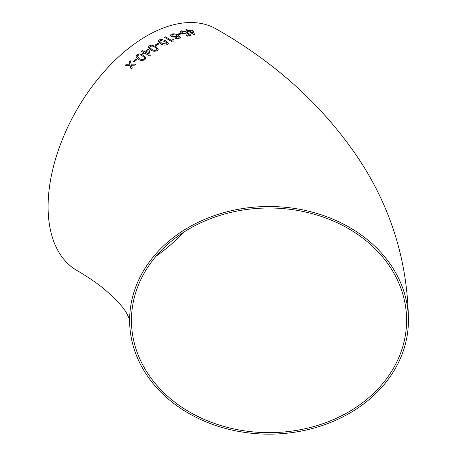 <?xml version="1.0" encoding="UTF-8"?>
<svg xmlns="http://www.w3.org/2000/svg" width="457" height="457" viewBox="0 0 457 457"><rect width="100%" height="100%" fill="white"/><g stroke="black" fill="none" stroke-linecap="round" stroke-linejoin="round"><path stroke-width="0.69" d="M269.024 206.507A139.402 113.822 180 0 0 129.622 320.328A139.402 113.822 180 0 0 269.024 434.15A139.402 113.822 180 0 0 408.427 320.328A139.402 113.822 180 0 0 269.024 206.507M408.427 320.328C407.77 263.061 391.826 210.169 360.59 161.664C325.03 107.692 276.959 63.494 216.372 29.059A139.402 80.483 120 0 0 146.668 35.966A139.402 80.483 120 0 0 55.6 158.808A139.402 80.483 120 0 0 76.97 270.51C88.161 277.039 97.501 283.437 104.984 289.704C117.095 300.358 124.424 308.441 126.966 313.942C128.857 317.661 129.742 319.786 129.622 320.334M130.228 60.712L129.034 61.786L129.702 64.203L126.355 64.266L125.178 65.391L129.999 65.271L130.97 68.79L132.153 67.665L131.485 65.242L134.826 65.185L136.02 64.117L131.188 64.169L130.228 60.701L129.028 61.775L129.702 64.191L126.355 64.266L125.184 65.402M136.015 59.073L133.101 61.598L134.032 62.123L136.94 59.604L136.015 59.073L133.107 61.609M145.04 59.53L146.012 57.673L143.504 55.2L139.425 53.92L136.871 54.891L135.923 56.845L138.414 59.301C140.413 60.758 142.624 60.838 145.04 59.53M143.549 53.857L144.578 53.081L149.542 55.908L150.262 55.371L149.096 49.813L148.062 49.219L144.566 51.727L142.595 50.607L141.573 51.367L143.538 52.492L142.515 53.269L143.549 53.857M157.374 50.561L158.379 49.105L155.86 46.557L151.77 45.146L149.193 45.866L148.182 47.397L150.696 49.944C152.695 51.39 154.917 51.595 157.374 50.561M158.208 43.249L155.191 45.054L156.128 45.591L159.139 43.792L158.208 43.249L155.197 45.066M167.331 44.632L168.342 43.449L165.828 40.896L161.732 39.382L159.145 39.89L158.122 41.136L160.641 43.701C162.641 45.123 164.868 45.437 167.331 44.632M172.409 38.942L171.752 40.479L165.457 36.817L164.423 37.308L172.5 42.01L173.163 41.696L172.929 40.639L173.363 39.502L172.409 38.942L171.752 40.479M180.675 37.634L178.167 35.332C176.099 33.955 173.871 33.55 171.484 34.115L170.444 35.115L171.718 36.754L176.705 37.32L177.584 35.949L179.315 37.885L178.681 38.365L176.088 38.182L175.162 38.668L179.55 38.942L180.675 37.623L178.167 35.32C176.105 33.938 173.877 33.532 171.489 34.104L170.444 35.12M181.355 33.824L180.424 33.264L177.482 34.246L178.413 34.789L181.36 33.812L180.424 33.264L177.482 34.258M186.479 32.715L185.873 33.492L182.566 32.904L181.618 31.813L182.257 31.356L185.136 31.83L186.022 31.522L181.332 30.808L180.326 31.95L181.623 33.241L186.53 34.121L187.376 33.43L189.072 34.772L186.188 35.577L187.221 36.194L190.917 35.183L187.576 32.527L186.479 32.715L186.536 33.03M180.304 31.55L180.326 31.95L181.332 30.808L186.022 31.539M187.838 31.784L188.827 31.562L193.791 34.521L194.482 34.378L193.145 30.768L192.111 30.151L188.781 30.745L186.816 29.585L185.833 29.791L187.793 30.95L186.81 31.167L187.838 31.784M406.599 320.328A137.574 112.331 180 0 0 269.024 207.998A137.574 112.331 180 0 0 131.45 320.328A137.574 112.331 180 0 0 269.024 432.659A137.574 112.331 180 0 0 406.599 320.328M156.163 256.097A137.574 79.427 120 0 0 183.857 232.116M194.476 34.395L193.145 30.768M193.14 30.779L192.111 30.151L188.781 30.745M188.775 30.762L186.816 29.585L185.828 29.808M187.793 30.967L186.804 31.185M189.815 31.362L192.711 33.104L191.94 30.962L189.815 31.362L192.717 33.087M186.182 35.595L189.072 34.772M190.917 35.195L187.576 32.527L186.479 32.727L185.873 33.504L182.566 32.904M182.56 32.921L181.612 31.824M178.681 38.365L179.315 37.885M178.681 38.382L177.287 38.514M177.287 38.531L176.088 38.182L175.162 38.679M171.838 35.24L172.712 36.32L176.054 36.674L176.768 36L176.048 35.046L172.495 34.618L171.838 35.24L172.712 36.309L176.054 36.657L176.768 36.006M171.746 40.496L165.457 36.817L164.423 37.32M173.157 41.696L172.929 40.65M173.363 39.513L172.409 38.959M168.342 43.455L165.828 40.896L161.732 39.382L159.145 39.89L158.122 41.141M166.411 44.095L166.931 43.187L164.794 41.433L160.076 40.433L159.544 41.159L161.681 43.129L166.411 44.095L166.931 43.204M159.544 41.176L161.681 43.112L166.411 44.083M159.139 43.803L158.208 43.266M158.379 49.11L155.86 46.557L151.77 45.146L149.193 45.866L148.182 47.402M151.735 49.259C153.072 50.339 154.643 50.596 156.448 50.03L156.968 49.019L154.832 47.214C153.501 46.128 151.93 45.86 150.125 46.403L149.599 47.328L151.73 49.247C153.072 50.327 154.643 50.584 156.448 50.019L156.991 49.196M149.599 47.317L151.73 49.247M150.262 55.383L149.102 49.824L148.062 49.219M148.062 49.236L144.566 51.738L142.595 50.607M142.601 50.618L141.573 51.384M142.515 53.28L143.538 52.492M145.606 52.327L148.514 53.983L147.828 50.704L145.606 52.315L148.514 53.972M146.012 57.679L143.504 55.2L139.425 53.92L136.871 54.891L135.923 56.851M137.311 56.599L139.431 58.462C140.779 59.576 142.338 59.753 144.126 59.004L144.629 57.839L142.487 56C141.15 54.897 139.591 54.703 137.803 55.423L137.311 56.611L139.431 58.462C140.773 59.564 142.338 59.741 144.121 58.993L144.629 57.839M136.946 59.616L136.015 59.084M130.976 68.801L129.999 65.271M136.02 64.129L131.188 64.169"/></g></svg>
